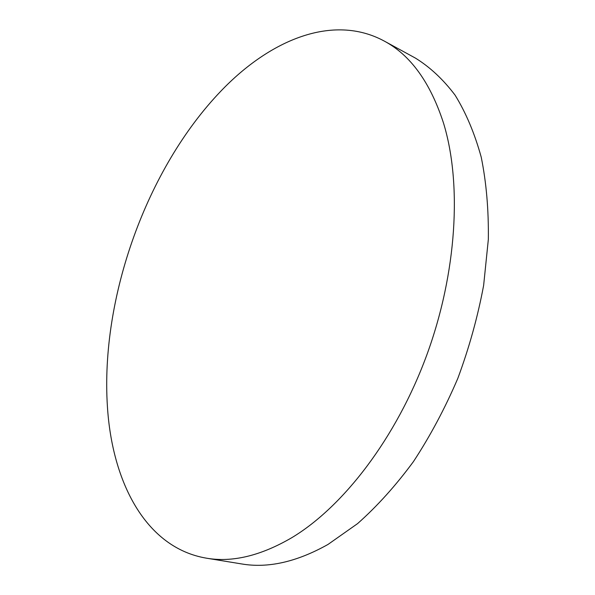 <?xml version="1.0" encoding="UTF-8"?>
<svg xmlns="http://www.w3.org/2000/svg" width="595" height="595" viewBox="0 0 595 595"><rect width="100%" height="100%" fill="white"/><g stroke="black" fill="none" stroke-linecap="round" stroke-linejoin="round"><path stroke-width="0.89" d="M206.346 558.162L241.511 563.919C267.914 568.47 296.756 561.97 328.038 544.418L357.588 523.607C377.141 506.271 395.749 485.617 413.421 461.638C430.237 436.016 445.03 408.267 457.815 378.39C469.172 347.77 477.785 316.756 483.638 285.362L488.331 239.502C488.726 209.946 486.36 182.509 481.229 157.184C474.669 133.429 465.952 112.752 455.078 95.141C443.208 79.44 429.984 67.086 415.407 58.087L384.132 41.003C332.806 13.343 269.885 39.925 220.998 91.005C146.69 168.4 100.421 297.753 107.398 406.273C112.046 481.92 145.522 547.787 206.346 558.162C232.243 562.647 260.736 555.812 291.84 537.664C343.427 506.657 396.233 438.061 426.697 355.267C457.072 272.443 462.055 183.305 443.468 122.942C430.237 82.348 410.461 55.038 384.132 41.003"/></g></svg>
